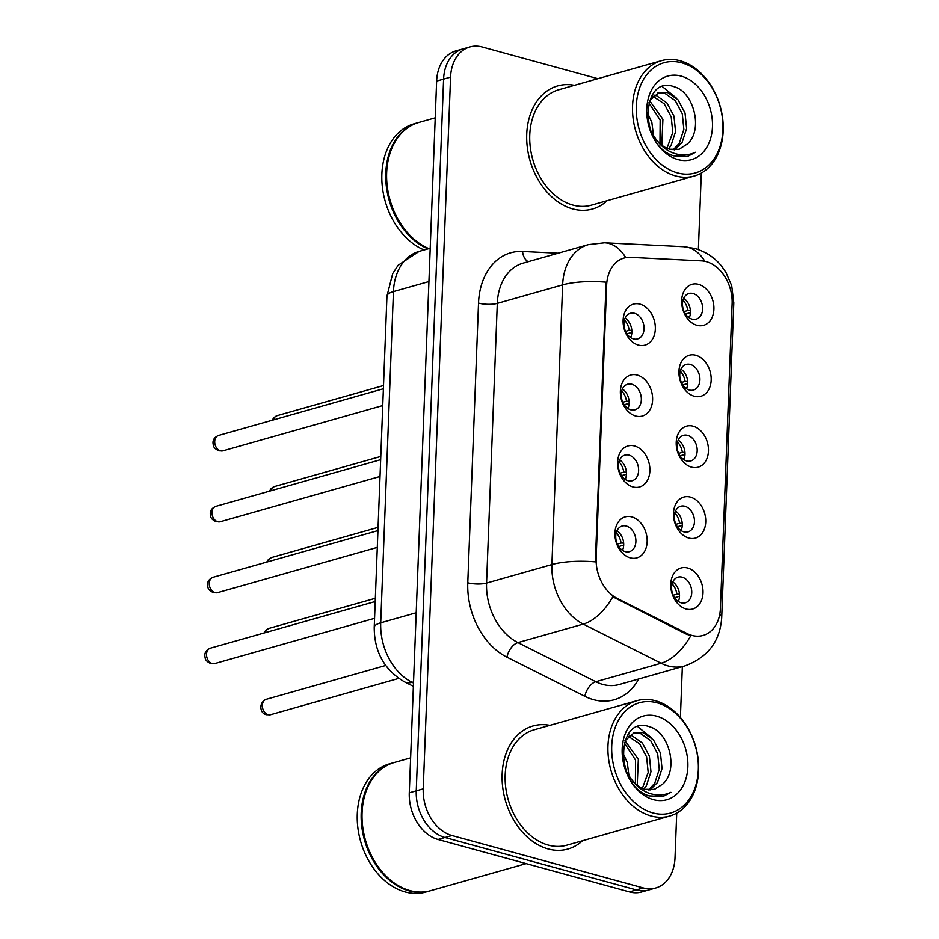 <?xml version="1.0" encoding="UTF-8"?>
<svg xmlns="http://www.w3.org/2000/svg" width="939" height="939" viewBox="0 0 939 939"><rect width="100%" height="100%" fill="white"/><g stroke="black" fill="none" stroke-linecap="round" stroke-linejoin="round"><path stroke-width="1.41" d="M635.703 416.024A21.315 15.646 -105.8 0 1 620.374 391.129A21.315 15.646 -105.8 0 1 637.276 375.06A21.315 15.646 -105.8 0 1 652.605 399.955A21.315 15.646 -105.8 0 1 635.703 416.024M631.759 384.215A13.322 9.777 74.2 0 0 627.639 384.204A13.322 9.777 74.2 0 0 621.313 396.974A13.322 9.777 74.2 0 0 630.773 409.827A13.322 9.777 74.2 0 0 634.893 409.838A13.322 9.777 74.2 0 0 641.22 397.068A13.322 9.777 74.2 0 0 631.759 384.215M632.98 486.942A21.315 15.646 -105.8 0 1 617.651 462.047A21.315 15.646 -105.8 0 1 634.553 445.978A21.315 15.646 -105.8 0 1 649.882 470.873A21.315 15.646 -105.8 0 1 632.98 486.942M629.036 455.133A13.322 9.777 74.2 0 0 624.916 455.11A13.322 9.777 74.2 0 0 618.59 467.892A13.322 9.777 74.2 0 0 628.05 480.733A13.322 9.777 74.2 0 0 632.17 480.756A13.322 9.777 74.2 0 0 638.497 467.986A13.322 9.777 74.2 0 0 629.036 455.133M630.257 557.848A21.315 15.646 -105.8 0 1 614.928 532.953A21.315 15.646 -105.8 0 1 631.83 516.896A21.315 15.646 -105.8 0 1 647.159 541.78A21.315 15.646 -105.8 0 1 630.257 557.848M626.313 526.051A13.322 9.777 74.2 0 0 622.181 526.028A13.322 9.777 74.2 0 0 615.867 538.798A13.322 9.777 74.2 0 0 625.327 551.651A13.322 9.777 74.2 0 0 629.447 551.674A13.322 9.777 74.2 0 0 635.773 538.904A13.322 9.777 74.2 0 0 626.313 526.051M638.426 345.106A21.315 15.646 -105.8 0 1 623.109 320.211A21.315 15.646 -105.8 0 1 639.999 304.142A21.315 15.646 -105.8 0 1 655.328 329.037A21.315 15.646 -105.8 0 1 638.426 345.106M634.482 313.309A13.322 9.777 74.2 0 0 630.362 313.286A13.322 9.777 74.2 0 0 624.036 326.056A13.322 9.777 74.2 0 0 633.496 338.909A13.322 9.777 74.2 0 0 637.616 338.92A13.322 9.777 74.2 0 0 643.943 326.15A13.322 9.777 74.2 0 0 634.482 313.309M694.273 396.235A21.315 15.646 -105.8 0 1 678.944 371.339A21.315 15.646 -105.8 0 1 695.846 355.271A21.315 15.646 -105.8 0 1 711.175 380.166A21.315 15.646 -105.8 0 1 694.273 396.235M690.329 364.426A13.322 9.777 74.2 0 0 686.198 364.414A13.322 9.777 74.2 0 0 679.883 377.185A13.322 9.777 74.2 0 0 689.343 390.037A13.322 9.777 74.2 0 0 693.463 390.049A13.322 9.777 74.2 0 0 699.79 377.278A13.322 9.777 74.2 0 0 690.329 364.426M691.55 467.153A21.315 15.646 -105.8 0 1 676.221 442.257A21.315 15.646 -105.8 0 1 693.123 426.189A21.315 15.646 -105.8 0 1 708.452 451.084A21.315 15.646 -105.8 0 1 691.55 467.153M687.594 435.344A13.322 9.777 74.2 0 0 683.475 435.332A13.322 9.777 74.2 0 0 677.148 448.103A13.322 9.777 74.2 0 0 686.62 460.943A13.322 9.777 74.2 0 0 690.74 460.967A13.322 9.777 74.2 0 0 697.067 448.196A13.322 9.777 74.2 0 0 687.594 435.344M688.827 538.059A21.315 15.646 -105.8 0 1 673.498 513.163A21.315 15.646 -105.8 0 1 690.4 497.107A21.315 15.646 -105.8 0 1 705.729 522.002A21.315 15.646 -105.8 0 1 688.827 538.059M684.871 506.262A13.322 9.777 74.2 0 0 680.752 506.238A13.322 9.777 74.2 0 0 674.425 519.009A13.322 9.777 74.2 0 0 683.897 531.861A13.322 9.777 74.2 0 0 688.017 531.885A13.322 9.777 74.2 0 0 694.344 519.114A13.322 9.777 74.2 0 0 684.871 506.262M686.104 608.977A21.315 15.646 -105.8 0 1 670.775 584.081A21.315 15.646 -105.8 0 1 687.677 568.013A21.315 15.646 -105.8 0 1 703.006 592.908A21.315 15.646 -105.8 0 1 686.104 608.977M682.148 577.18A13.322 9.777 74.2 0 0 678.028 577.156A13.322 9.777 74.2 0 0 671.702 589.927A13.322 9.777 74.2 0 0 681.174 602.779A13.322 9.777 74.2 0 0 685.294 602.803A13.322 9.777 74.2 0 0 691.62 590.021A13.322 9.777 74.2 0 0 682.148 577.18M696.996 325.317A21.315 15.646 -105.8 0 1 681.667 300.421A21.315 15.646 -105.8 0 1 698.569 284.353A21.315 15.646 -105.8 0 1 713.898 309.248A21.315 15.646 -105.8 0 1 696.996 325.317M693.052 293.52A13.322 9.777 74.2 0 0 688.921 293.496A13.322 9.777 74.2 0 0 682.606 306.267A13.322 9.777 74.2 0 0 692.066 319.119A13.322 9.777 74.2 0 0 696.186 319.143A13.322 9.777 74.2 0 0 702.513 306.36A13.322 9.777 74.2 0 0 693.052 293.52M701.515 260.854A35.975 26.398 -105.8 0 1 706.257 261.629A35.975 26.398 -105.8 0 1 732.127 303.637L720.424 608.296A35.975 26.398 -105.8 0 1 703.029 635.457A35.975 26.398 -105.8 0 1 687.207 633.59L617.31 598.472A35.975 26.398 -105.8 0 1 596.148 558.282L606.641 285.233A35.975 26.398 -105.8 0 1 624.024 258.061A35.975 26.398 -105.8 0 1 630.409 257.345L701.515 260.854M683.698 298.285A13.322 9.777 -105.8 0 1 689.226 317.805M672.794 581.945A13.322 9.777 -105.8 0 1 678.322 601.465M675.517 511.027A13.322 9.777 -105.8 0 1 681.057 530.547M678.251 440.109A13.322 9.777 -105.8 0 1 683.78 459.641M680.975 369.191A13.322 9.777 -105.8 0 1 686.503 388.723M625.128 318.075A13.322 9.777 -105.8 0 1 630.656 337.594M616.958 530.817A13.322 9.777 -105.8 0 1 622.487 550.336M619.681 459.899A13.322 9.777 -105.8 0 1 625.21 479.43M622.404 388.981A13.322 9.777 -105.8 0 1 627.933 408.512M574.457 85.32A63.958 46.927 74.2 0 0 557.649 85.919A63.958 46.927 74.2 0 0 527.295 147.223A63.958 46.927 74.2 0 0 572.72 208.904A63.958 46.927 74.2 0 0 592.509 208.998A63.958 46.927 74.2 0 0 607.134 200.7A63.958 46.927 74.2 0 1 592.509 208.998A63.958 46.927 74.2 0 1 572.72 208.904A63.958 46.927 74.2 0 1 527.295 147.223A63.958 46.927 74.2 0 1 557.649 85.919A63.958 46.927 74.2 0 1 574.457 85.32M549.867 725.342A63.958 46.927 74.2 0 0 533.07 725.953A63.958 46.927 74.2 0 0 502.705 787.258A63.958 46.927 74.2 0 0 548.13 848.938A63.958 46.927 74.2 0 0 567.919 849.032A63.958 46.927 74.2 0 0 582.544 840.734A63.958 46.927 74.2 0 1 567.919 849.032A63.958 46.927 74.2 0 1 548.13 848.938A63.958 46.927 74.2 0 1 502.705 787.258A63.958 46.927 74.2 0 1 533.07 725.953A63.958 46.927 74.2 0 1 549.867 725.342M597.885 78.688L482.259 47.009A39.978 29.332 74.2 0 0 469.887 46.95L455.955 50.894A39.978 29.332 74.2 0 0 436.635 81.083L409.287 792.798A39.978 29.332 74.2 0 0 438.032 839.478L629.376 891.886L636.349 889.914A39.978 29.332 74.2 0 0 648.72 889.972A39.978 29.332 74.2 0 1 636.349 889.914L444.992 837.506L636.349 889.914L643.321 887.942A39.978 29.332 74.2 0 0 655.68 888.001A39.978 29.332 74.2 0 0 675.012 857.812L676.726 813.115M409.287 792.798L416.259 790.826A39.978 29.332 74.2 0 0 444.992 837.506A39.978 29.332 74.2 0 1 416.259 790.826L443.595 79.111L416.259 790.826L423.231 788.854A39.978 29.332 74.2 0 0 451.964 835.522L643.321 887.942M462.915 48.922A39.978 29.332 74.2 0 0 443.595 79.111A39.978 29.332 74.2 0 1 462.915 48.922M638.755 678.967A66.622 48.887 -105.8 0 1 593.554 699.684A66.622 48.887 -105.8 0 1 584.856 696.315L506.966 657.194A66.622 48.887 -105.8 0 1 467.786 582.767A13.322 3.662 2.2 0 0 486.566 583.06L551.897 564.562A46.633 12.841 -177.8 0 1 595.349 561.862L606.101 282.17A46.633 12.841 2.2 0 0 562.637 284.869A53.3 39.109 -105.8 0 1 588.401 244.621L523.07 263.131A53.3 39.109 74.2 0 0 497.306 303.379L486.566 583.06A53.3 39.109 74.2 0 0 517.917 642.605L595.796 681.726A53.3 39.109 74.2 0 0 602.756 684.414A53.3 39.109 74.2 0 0 619.247 684.496L684.578 665.997A53.3 39.109 -105.8 0 1 668.087 665.915A53.3 39.109 -105.8 0 1 661.126 663.227L583.248 624.095A53.3 39.109 -105.8 0 1 551.897 564.562L562.637 284.869L497.306 303.379A13.322 3.662 2.2 0 1 478.526 303.086A66.622 48.887 -105.8 0 1 522.553 251.452L558.106 253.201M584.856 696.315A13.322 7.512 -63.3 0 1 595.796 681.726L661.126 663.227A46.633 26.304 116.7 0 0 690.799 635.68L685.94 633.942L612.791 596.805A46.633 26.304 116.7 0 1 583.248 624.095L517.917 642.605A13.322 7.512 -63.3 0 0 506.966 657.194M680.399 717.502L682.348 666.631M698.37 249.586L701.316 173.081M469.887 46.95A39.978 29.332 74.2 0 0 450.567 77.139L423.231 788.854M629.376 891.886A39.978 29.332 74.2 0 0 641.748 891.944L655.68 888.001M684.097 311.56L687.794 310.516A14.66 10.752 74.2 0 0 682.993 300.198M687.794 310.516L690.388 310.563M685.482 314.025L690.435 312.617M689.578 316.948L688.052 316.924M631.02 336.737L629.482 336.714M626.912 333.815L631.865 332.406M625.527 331.35L629.224 330.305A14.66 10.752 74.2 0 0 624.423 319.988M629.224 330.305L631.83 330.352M681.374 382.478L685.059 381.422A14.66 10.752 74.2 0 0 680.27 371.116M685.059 381.422L687.665 381.48M682.759 384.943L687.7 383.535M686.855 387.866L685.329 387.842M678.651 453.384L682.336 452.34A14.66 10.752 74.2 0 0 677.547 442.023M682.336 452.34L684.942 452.387M680.036 455.849L684.977 454.453M684.132 458.784L682.606 458.748M675.927 524.302L679.613 523.258A14.66 10.752 74.2 0 0 674.824 512.94M679.613 523.258L682.219 523.305M677.301 526.767L682.254 525.371M681.409 529.702L679.883 529.666M673.204 595.22L676.89 594.176A14.66 10.752 74.2 0 0 672.101 583.858M676.89 594.176L679.496 594.223M674.578 597.685L679.531 596.277M678.686 600.608L677.148 600.584M628.285 407.655L626.759 407.632M624.189 404.732L629.142 403.324M622.803 402.256L626.501 401.211A14.66 10.752 74.2 0 0 621.7 390.894M626.501 401.211L629.095 401.27M625.562 478.573L624.036 478.538M621.465 475.639L626.419 474.242M620.08 473.174L623.778 472.129A14.66 10.752 74.2 0 0 618.977 461.812M623.778 472.129L626.372 472.176M622.839 549.491L621.313 549.456M618.742 546.557L623.696 545.16M617.357 544.092L621.055 543.047A14.66 10.752 74.2 0 0 616.254 532.73M621.055 543.047L623.649 543.094M677.5 172.905A57.302 42.044 74.2 0 0 722.913 129.723A57.302 42.044 74.2 0 0 681.726 62.819A57.302 42.044 74.2 0 0 636.302 106.001A57.302 42.044 74.2 0 0 677.5 172.905M675.657 175.957A59.967 43.992 74.2 0 0 694.203 176.051A59.967 43.992 74.2 0 0 722.666 118.572A59.967 43.992 74.2 0 0 680.082 60.753A59.967 43.992 74.2 0 0 661.526 60.659A59.967 43.992 74.2 0 0 633.074 118.138A59.967 43.992 74.2 0 0 675.657 175.957M661.526 60.659L558.74 89.768A59.967 43.992 74.2 0 0 530.289 147.247A59.967 43.992 74.2 0 0 572.872 205.066A59.967 43.992 74.2 0 0 591.417 205.148L694.203 176.051M653.943 95.121L656.654 95.731L666.972 102.997L673.979 116.131L675.552 131.695L671.021 145.592L668.556 148.878M652.769 96.201L664.202 103.771L671.209 116.906L672.782 132.481L666.96 148.256M651.067 131.765L655.528 138.62C659.589 144.148 664.343 147.705 669.789 149.266L679.108 149.313L687.371 143.996L678.733 149.407M649.448 100.849L659.131 92.351L667.723 92.609L678.04 99.863L685.036 112.997L686.609 128.561L682.09 142.458L674.578 149.923M657.769 92.82L664.953 93.384L675.27 100.637L682.277 113.783L683.85 129.347L679.32 143.233L673.134 149.864M647.429 112.75L651.854 122.399L653.567 135.979M647.851 119.723L650.621 130.615M649.553 100.649L662.911 119.265L661.819 145.193M648.826 102.809L660.152 120.039L659.964 143.644M687.371 143.996C703.581 129.993 693.698 92.257 674.695 86.94C640.914 73.7 638.344 145.557 673.733 155.839L687.594 156.426L695.47 152.282C688.181 155.616 680.54 155.78 672.559 152.752C665.915 150.099 660.234 145.392 655.528 138.62M681.209 76.118A43.452 31.879 74.2 0 0 646.771 108.865A43.452 31.879 74.2 0 0 678.005 159.595A43.452 31.879 74.2 0 0 712.455 126.859A43.452 31.879 74.2 0 0 681.209 76.118M418.43 122.586A66.622 48.887 74.2 0 0 417.984 122.704L414.064 123.819A66.622 48.887 74.2 0 0 382.079 183.985A66.622 48.887 74.2 0 0 424.111 249.962M417.984 122.704A66.622 48.887 74.2 0 0 385.999 182.87A66.622 48.887 74.2 0 0 428.031 248.847M435.215 117.821L418.864 122.457A66.622 48.887 74.2 0 0 386.868 182.624A66.622 48.887 74.2 0 0 428.9 248.6M695.47 152.282L687.301 156.508M662.382 86.634L676.35 98.043M652.91 812.928A57.302 42.044 74.2 0 0 698.334 769.745A57.302 42.044 74.2 0 0 657.136 702.841A57.302 42.044 74.2 0 0 611.723 746.024A57.302 42.044 74.2 0 0 652.91 812.928M651.067 815.979A59.967 43.992 74.2 0 0 669.624 816.073A59.967 43.992 74.2 0 0 698.076 758.595A59.967 43.992 74.2 0 0 655.492 700.776A59.967 43.992 74.2 0 0 636.947 700.694A59.967 43.992 74.2 0 0 608.484 758.16A59.967 43.992 74.2 0 0 651.067 815.979M636.947 700.694L534.15 729.803A59.967 43.992 74.2 0 0 505.698 787.269A59.967 43.992 74.2 0 0 548.282 845.088A59.967 43.992 74.2 0 0 566.827 845.182L669.624 816.073M410.636 757.855L394.274 762.491A66.622 48.887 74.2 0 0 362.654 826.343A66.622 48.887 74.2 0 0 409.967 890.595A66.622 48.887 74.2 0 0 430.578 890.688L526.18 863.622M393.84 762.609A66.622 48.887 74.2 0 0 393.406 762.738A66.622 48.887 74.2 0 0 361.785 826.59A66.622 48.887 74.2 0 0 409.099 890.841A66.622 48.887 74.2 0 0 429.71 890.935A66.622 48.887 74.2 0 0 430.144 890.818M393.406 762.738L389.485 763.841A66.622 48.887 74.2 0 0 357.865 827.705A66.622 48.887 74.2 0 0 405.178 891.944A66.622 48.887 74.2 0 0 425.79 892.05L429.71 890.935M629.353 735.143L632.076 735.765L642.382 743.019L649.389 756.153L650.962 771.717L646.431 785.614L643.978 788.913M628.179 736.235L639.623 743.805L646.619 756.94L648.192 772.504L642.37 788.291M626.477 771.799L630.938 778.654C634.999 784.182 639.752 787.727 645.199 789.288L654.518 789.335L662.781 784.03L654.143 789.441M624.858 740.883L634.541 732.385L643.133 732.631L653.45 739.885L660.457 753.019L662.03 768.595L657.5 782.48L649.988 789.957M633.179 732.843L640.375 733.418L650.68 740.671L657.687 753.806L659.26 769.37L654.729 783.267L648.544 789.887M622.839 752.785L627.264 762.421L628.977 776.013M623.261 759.757L626.031 770.649M624.963 740.683L638.332 759.287L637.229 785.227M624.247 742.831L635.562 760.074L635.386 783.678M662.781 784.03C678.991 770.027 669.108 732.291 650.105 726.962C616.324 713.734 613.754 785.591 649.142 795.861L663.004 796.46L670.892 792.316C663.591 795.65 655.962 795.803 647.969 792.774C641.325 790.133 635.656 785.427 630.938 778.654M656.631 716.152A43.452 31.879 74.2 0 0 622.181 748.899A43.452 31.879 74.2 0 0 653.415 799.629A43.452 31.879 74.2 0 0 687.864 766.881A43.452 31.879 74.2 0 0 656.631 716.152M670.892 792.316L662.711 796.53M637.792 726.669L651.76 738.066M687.207 633.59L685.94 633.942M617.31 598.472L616.043 598.836M596.148 558.282L595.291 558.529M606.641 285.233L605.784 285.468M719.802 614.047A46.633 12.841 2.2 0 1 721.692 617.885L733.793 302.992L731.716 285.738L725.906 272.322L721.352 265.843C714.415 257.368 705.529 251.57 694.719 248.436L683.827 246.699A46.633 30.764 92.8 0 1 704.79 261.277M683.827 246.699L604.587 242.778A46.633 30.764 92.8 0 1 625.738 257.662M733.793 302.992A46.633 12.841 -177.8 0 0 732.08 299.341M467.786 582.767L478.526 303.086M450.567 77.139L436.635 81.083M451.964 835.522L438.032 839.478M522.553 251.452A13.322 8.791 -87.2 0 0 528.234 261.664M386.95 296.09A26.644 7.336 2.2 0 1 393.441 291.595L380.718 622.803A53.3 39.109 74.2 0 0 412.068 682.348A26.644 15.024 116.7 0 1 404.58 681.902C384.368 670 374.25 651.795 374.227 627.299L386.95 296.09L392.713 273.542L398.159 265.232L419.205 251.347A53.3 39.109 74.2 0 0 393.441 291.595L428.923 281.547M413.5 683.064L412.068 682.348L413.547 681.925M374.227 627.299A26.644 7.336 2.2 0 1 380.718 622.803L416.2 612.756M272.157 420.261L273.977 417.479L277.134 415.648A7.993 5.869 74.2 0 0 273.519 419.874M220.454 450.814A7.993 5.869 74.2 0 0 222.93 450.826L218.94 450.837C215.301 449.112 213.446 447.21 213.376 445.156C212.155 440.696 213.892 437.457 218.564 435.438A7.993 5.869 74.2 0 0 214.773 443.102A7.993 5.869 74.2 0 0 220.454 450.814M269.434 491.179L271.254 488.397L274.411 486.566A7.993 5.869 74.2 0 0 270.796 490.792M266.711 562.097L268.531 559.304L271.688 557.484A7.993 5.869 74.2 0 0 268.073 561.71M263.988 633.003L265.807 630.222L268.965 628.402A7.993 5.869 74.2 0 0 265.35 632.628M270.596 714.696L266.606 714.708C259.915 713.98 258.202 702.595 266.242 699.309A7.993 5.869 74.2 0 0 262.439 706.973A7.993 5.869 74.2 0 0 268.12 714.685A7.993 5.869 74.2 0 0 270.596 714.696L398.711 678.416M217.731 521.732A7.993 5.869 74.2 0 0 220.196 521.744L216.216 521.755C212.578 520.03 210.723 518.128 210.653 516.063C209.432 511.614 211.169 508.375 215.841 506.356A7.993 5.869 74.2 0 0 212.05 514.02A7.993 5.869 74.2 0 0 217.731 521.732M215.008 592.638A7.993 5.869 74.2 0 0 217.472 592.65L213.493 592.673C209.855 590.936 208 589.046 207.93 586.981C206.709 582.52 208.446 579.293 213.118 577.274A7.993 5.869 74.2 0 0 209.327 584.938A7.993 5.869 74.2 0 0 215.008 592.638M212.284 663.556A7.993 5.869 74.2 0 0 214.749 663.568L210.77 663.58C207.132 661.854 205.277 659.964 205.207 657.899C203.986 653.438 205.723 650.199 210.395 648.18A7.993 5.869 74.2 0 0 206.603 655.845A7.993 5.869 74.2 0 0 212.284 663.556M684.578 665.997C707.583 657.664 719.955 641.619 721.692 617.885M604.587 242.778L588.401 244.621M419.205 251.347L430.215 248.236M413.383 686.327L404.58 681.902M277.134 415.648L383.523 385.53M222.93 450.826L382.748 405.566M218.564 435.438L383.394 388.758M274.411 486.566L380.8 456.436M271.688 557.484L378.065 527.354M268.965 628.402L375.342 598.272M266.242 699.309L385.683 665.481M220.196 521.744L380.025 476.484M215.841 506.356L380.671 459.676M217.472 592.65L377.302 547.39M213.118 577.274L377.948 530.594M214.749 663.568L374.579 618.308M210.395 648.18L375.224 601.512"/></g></svg>
